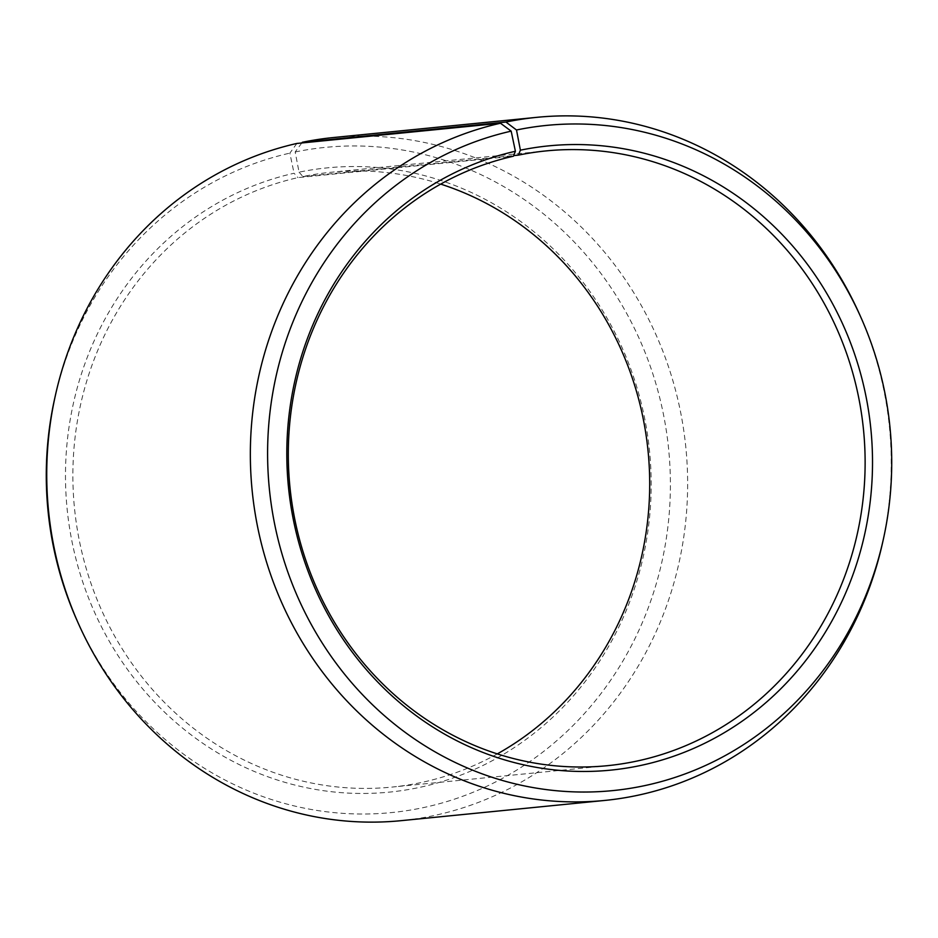 <?xml version="1.0" encoding="UTF-8"?>
<svg xmlns="http://www.w3.org/2000/svg" width="938" height="938" viewBox="0 0 938 938"><rect width="100%" height="100%" fill="white"/><g stroke="black" fill="none" stroke-linecap="round" stroke-linejoin="round"><path stroke-width="0.7" stroke-dasharray="4.69 3.52" d="M497.304 753.894A308.919 288.201 -95.7 0 1 419.661 782.855A308.919 288.201 -95.7 0 1 391.826 787.099A308.919 288.201 -95.7 0 1 76.728 525.843A308.919 288.201 -95.7 0 1 297.991 177.61L513.414 156.212M301.813 142.963L295.177 151.979L299.058 172.17A313.667 292.644 -95.7 0 1 645.121 420.74A313.667 292.644 -95.7 0 1 417.609 787.814A313.667 292.644 -95.7 0 1 72.074 541.93A313.667 292.644 -95.7 0 1 294.063 173.249L297.991 177.61M295.177 151.979A334.245 311.838 -95.7 0 1 663.94 416.859A334.245 311.838 -95.7 0 1 421.502 808.005A334.245 311.838 -95.7 0 1 76.611 619.526M333.26 137.558A343.238 320.221 -95.7 0 1 683.802 430.812A343.238 320.221 -95.7 0 1 432.055 815.954A343.238 320.221 -95.7 0 1 401.124 820.668M860.111 315.602A343.238 320.221 -95.7 0 1 882.646 542.445M296.854 143.455L289.854 153.14L294.063 173.249M54.674 398.615A334.245 311.838 -95.7 0 1 289.854 153.14M299.058 172.17L302.915 176.543A308.919 288.201 -95.7 0 1 330.751 172.299A308.919 288.201 -95.7 0 1 440.696 184.106M302.915 176.543L513.649 155.614M607.249 765.701L391.826 787.099M546.174 150.901L330.751 172.299"/><path stroke-width="1.41" d="M513.649 155.614L518.339 155.145A308.919 288.201 -95.7 0 1 546.174 150.901A308.919 288.201 -95.7 0 1 861.67 414.831A308.919 288.201 -95.7 0 1 635.085 761.457A308.919 288.201 -95.7 0 1 607.249 765.701A308.919 288.201 -95.7 0 1 292.152 504.433A308.919 288.201 -95.7 0 1 513.414 156.212L515.396 151.264L511.175 131.144L500.482 123.23L296.854 143.455A343.238 320.221 -95.7 0 0 55.354 395.555A343.238 320.221 -95.7 0 0 77.889 622.398A343.238 320.221 -95.7 0 0 401.124 820.668L604.74 800.442A343.238 320.221 -95.7 0 1 254.632 510.155A343.238 320.221 -95.7 0 1 500.482 123.23M518.339 155.145L520.391 150.186L516.498 129.995L505.945 122.046L302.329 142.283L301.813 142.963M302.329 142.283A343.238 320.221 -95.7 0 1 333.26 137.558L536.876 117.332A343.238 320.221 -95.7 0 1 860.111 315.602L861.389 318.474A334.245 311.838 -95.7 0 1 883.326 539.385A334.245 311.838 -95.7 0 1 642.823 786.021A334.245 311.838 -95.7 0 1 274.623 524.002A334.245 311.838 -95.7 0 1 511.175 131.144M505.945 122.046A343.238 320.221 -95.7 0 1 536.876 117.332M883.326 539.385L882.646 542.445A343.238 320.221 -95.7 0 1 635.671 795.717A343.238 320.221 -95.7 0 1 604.74 800.442M516.498 129.995A334.245 311.838 -95.7 0 1 861.389 318.474M520.391 150.186A313.667 292.644 -95.7 0 1 866.454 398.756A313.667 292.644 -95.7 0 1 638.942 765.83A313.667 292.644 -95.7 0 1 293.406 519.945A313.667 292.644 -95.7 0 1 515.396 151.264M77.889 622.398L76.611 619.526A334.245 311.838 -95.7 0 1 54.674 398.615L55.354 395.555M440.696 184.106A308.919 288.201 -95.7 0 1 648.076 451.213A308.919 288.201 -95.7 0 1 497.304 753.894"/></g></svg>
